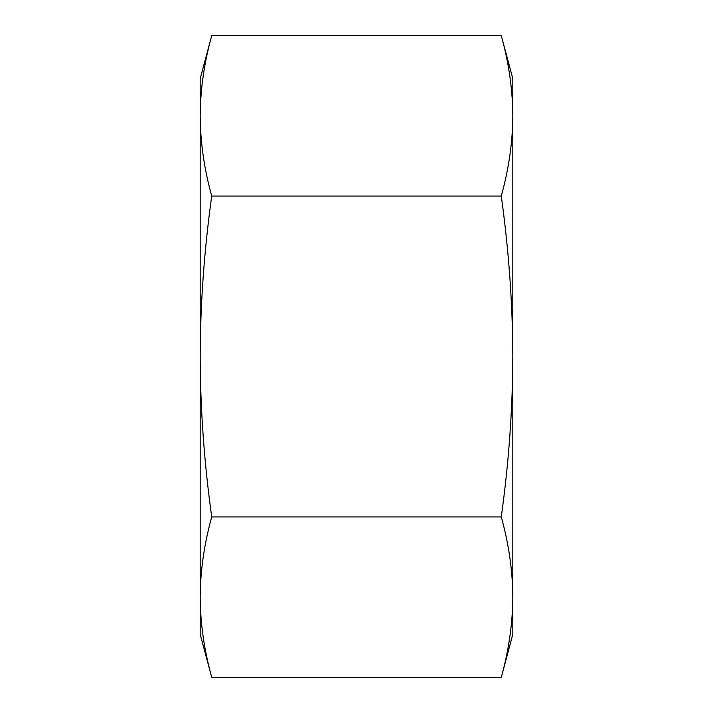 <?xml version="1.0" encoding="UTF-8"?>
<svg xmlns="http://www.w3.org/2000/svg" width="713" height="713" viewBox="0 0 713 713"><rect width="100%" height="100%" fill="white"/><g stroke="black" fill="none" stroke-linecap="round" stroke-linejoin="round"><path stroke-width="1.07" d="M501.284 35.65L512.799 78.635L512.799 634.365L501.284 677.35C508.841 650.024 512.683 623.287 512.799 597.138C512.683 570.988 508.841 544.251 501.284 516.925C508.841 462.265 512.683 408.79 512.799 356.5C512.683 304.21 508.841 250.735 501.284 196.075C508.841 168.749 512.683 142.012 512.799 115.862C512.683 89.713 508.841 62.976 501.284 35.65L211.716 35.65C204.159 62.976 200.317 89.713 200.201 115.862L200.201 78.635L211.716 35.65M211.716 516.925C204.159 544.251 200.317 570.988 200.201 597.138L200.201 356.5C200.317 408.79 204.159 462.265 211.716 516.925L501.284 516.925M211.716 677.35L200.201 634.365L200.201 597.138C200.317 623.287 204.159 650.024 211.716 677.35L501.284 677.35M200.201 115.862C200.317 142.012 204.159 168.749 211.716 196.075C204.159 250.735 200.317 304.21 200.201 356.5L200.201 115.862M211.716 196.075L501.284 196.075"/></g></svg>

